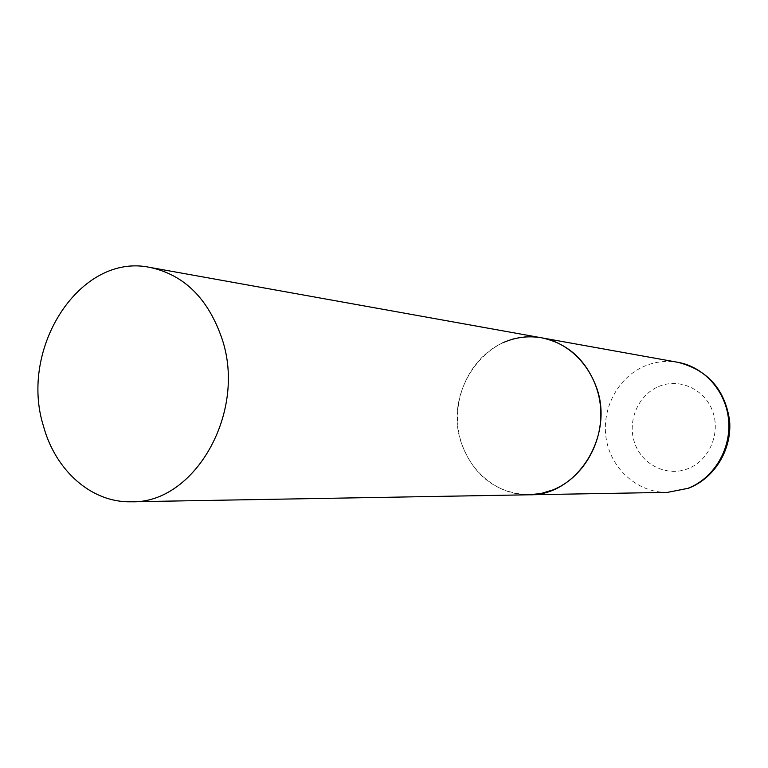 <?xml version="1.0" encoding="UTF-8"?>
<svg xmlns="http://www.w3.org/2000/svg" width="768" height="768" viewBox="0 0 768 768"><rect width="100%" height="100%" fill="white"/><g stroke="black" fill="none" stroke-linecap="round" stroke-linejoin="round"><path stroke-width="0.58" stroke-dasharray="3.84 2.88" d="M541.757 337.843C488.957 326.448 441.869 390.653 461.693 443.885C474.067 476.342 496.55 493.306 529.152 494.794C495.014 495.437 464.525 467.366 458.602 431.405C452.448 395.482 471.475 356.861 502.858 342.768M667.536 492.365C638.141 492.941 611.616 469.632 606.374 439.699C600.922 409.786 617.357 377.712 644.438 366.192C655.258 361.642 666.442 360.355 677.981 362.333M658.685 386.515C679.258 377.635 704.736 389.069 712.656 411.331C720.883 433.469 709.152 460.56 688.022 468.672C667.008 477.11 642.192 464.938 634.714 443.117C626.928 421.421 637.987 395.078 658.685 386.515M689.011 488.045L688.483 488.256"/><path stroke-width="1.15" d="M502.858 342.768C515.395 337.2 528.365 335.549 541.757 337.843C572.63 343.248 598.022 372.95 600.605 408.029C603.35 443.088 582.73 478.022 552.902 489.917L541.181 493.469L529.152 494.794C576.845 496.032 615.091 435.562 596.112 386.429C585.658 359.549 567.542 343.354 541.757 337.843L677.981 362.333C704.563 366.998 726.365 391.699 728.659 420.672C731.078 449.635 713.558 478.454 687.955 488.323L667.536 492.365L688.483 488.256M43.517 426.307C55.584 470.746 91.632 502.858 131.194 501.773C194.314 504.038 247.066 412.55 222.029 338.803C208.214 298.618 184.214 274.829 150.019 267.427C80.17 252.394 18.662 348.125 43.517 426.307M677.981 362.333C707.77 370.003 724.973 389.443 729.6 420.653C732.086 449.098 715.085 477.696 689.011 488.045M131.194 501.773L667.536 492.365M541.757 337.843L150.019 267.427"/></g></svg>
